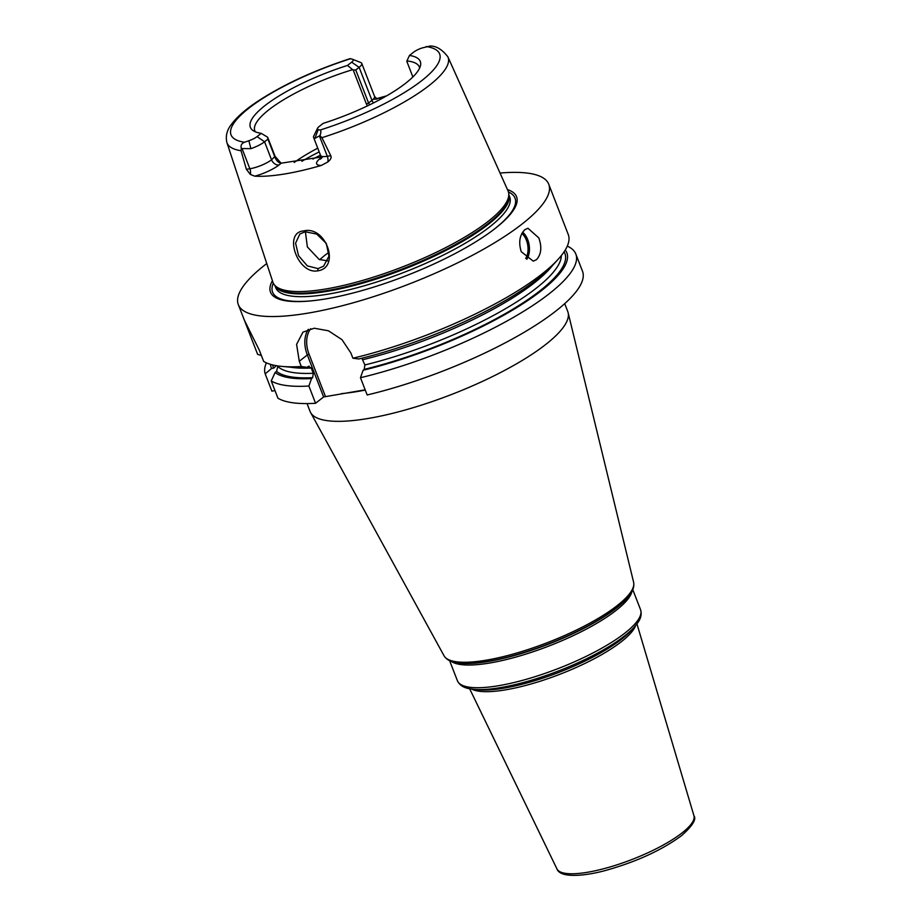 <?xml version="1.0" encoding="UTF-8"?>
<svg xmlns="http://www.w3.org/2000/svg" width="921" height="921" viewBox="0 0 921 921"><rect width="100%" height="100%" fill="white"/><g stroke="black" fill="none" stroke-linecap="round" stroke-linejoin="round"><path stroke-width="1.38" d="M322.143 157.526L320.462 159.103L320.554 155.407A16.647 4.248 -21.2 0 0 327.312 156.294L330.789 155.73L321.924 137.701A118.533 30.278 158.8 0 0 429.382 85.308A118.533 30.278 -21.2 0 0 447.905 56.86L508.07 190.946A126.131 32.223 158.8 0 1 508.76 193.583A126.131 32.223 158.8 0 1 488.36 221.213A126.131 32.223 158.8 0 1 365.568 279.57A126.131 32.223 158.8 0 1 274.159 284.577A126.131 32.223 158.8 0 1 272.892 282.171L226.911 142.582C225.369 136.055 226.946 129.884 231.655 124.059C236.755 117.278 244.687 110.198 255.462 102.83C281.354 85.503 312.921 70.767 350.176 58.622L352.432 59.232A9.993 2.556 -21.2 0 1 352.651 59.301L360.802 62.559A16.647 4.248 -21.2 0 1 361.757 63.399A16.647 4.248 -21.2 0 1 359.132 67.337L355.759 69.996L353.18 69.915L366.431 104.073L368.573 103.002L369.655 104.821M330.789 155.73C331.698 157.526 330.708 159.609 327.818 161.981L321.199 165.481A119.88 30.623 158.8 0 1 254.795 176.176L250.374 174.449L246.391 169.326L249.867 168.762L242.027 148.557L241.29 148.293C240.508 145.437 241.59 143.423 244.537 142.237L248.866 140.74L250.892 148.661A16.647 4.248 -21.2 0 0 264.557 141.776L267.93 139.129L267.654 137.229L275.091 156.374L281.193 163.305M241.29 148.293L241.049 150.733L246.391 169.326M317.722 270.832C297.725 274.757 282.724 232.288 303.734 230.918C326.057 225.311 340.782 267.804 317.722 270.832L318.067 268.61L307.315 265.87L298.554 255.693L295.572 243.179L299.866 234.003L305.15 231.758L316.686 234.049L326.31 243.443L328.958 256.199L323.605 266.169L318.067 268.61M242.027 148.557L250.892 148.661M447.905 56.86C442.126 49.412 436.151 45.808 429.98 46.05L421.806 48.053A9.993 2.556 158.8 0 0 413.61 52.186L409.454 55.456A91.121 23.278 158.8 0 1 420.586 65.138A91.121 23.278 158.8 0 1 323.19 123.356L319.023 126.626A9.993 2.556 -21.2 0 0 317.538 128.238A9.993 2.556 -21.2 0 0 318.24 129.562L320.036 130.068C321.199 130.598 321.164 132.451 319.932 135.629L314.89 138.357L318.24 129.562M267.654 137.229L261.219 133.338A91.121 23.278 158.8 0 1 252.665 130.275A91.121 23.278 158.8 0 1 347.493 65.437L351.649 62.168A9.993 2.556 -21.2 0 0 352.651 59.301M261.219 133.338L257.063 136.607A9.993 2.556 158.8 0 1 248.866 140.74M412.873 76.961L406.794 61.281L409.454 55.456M419.642 68.027A88.232 22.541 -21.2 0 0 419.343 66.991A88.232 22.541 -21.2 0 0 406.863 60.947M347.493 65.437L352.651 69.674A88.232 22.541 -21.2 0 0 268.725 109.91A88.232 22.541 158.8 0 0 254.818 130.805A88.232 22.541 158.8 0 0 255.301 131.772M317.538 128.238L313.716 136.135A16.647 4.248 -21.2 0 0 313.577 137.402A16.647 4.248 -21.2 0 0 314.89 138.357M319.932 135.629L321.924 137.701M367.467 105.88L366.431 104.073M317.745 148.166A88.232 22.541 -21.2 0 0 294.202 162.464M376.367 98.697L377.76 98.351A120.709 30.842 158.8 0 1 386.578 95.876M373.5 102.922A6.654 4.939 51.8 0 1 371.946 100.354L368.573 103.002L355.759 69.996M272.42 280.732A131.956 33.709 -21.2 0 0 310.481 300.937A131.956 33.709 -21.2 0 0 492.965 230.158A131.956 33.709 -21.2 0 0 495.774 227.982A131.956 33.709 -21.2 0 0 507.448 189.576M500.034 173.056A166.482 42.527 -21.2 0 1 548.755 184.258A166.482 42.527 -21.2 0 1 522.529 223.676A166.482 42.527 158.8 0 1 355.08 302.261A166.482 42.527 158.8 0 1 238.332 304.667A166.482 42.527 158.8 0 1 264.569 265.236A166.482 42.527 -21.2 0 1 266.756 263.544M238.332 304.667L244.215 319.829L259.273 350.095L263.671 361.435A166.482 42.527 158.8 0 0 282.079 366.42A166.482 42.527 158.8 0 0 301.317 366.535L307.177 367.295A158.562 40.512 158.8 0 1 289.908 367.122L282.079 366.42M315.569 403.283A166.482 42.527 158.8 0 1 277.935 398.194L271.235 380.937A166.482 42.527 158.8 0 0 308.88 386.026L315.569 403.283L323.628 396.951L307.326 354.93L299.279 361.274L301.317 366.535M299.279 361.274L296.597 344.373L302.963 332.147L314.234 328.221L328.452 330.8L341.979 339.653L350.866 352.962L352.904 358.211A166.482 42.527 158.8 0 0 542.032 273.963A166.482 42.527 158.8 0 0 558.091 259.354A166.482 42.527 158.8 0 0 568.257 234.533L548.755 184.258M536.494 259.699L533.247 261.138L521.251 251.698C518.408 242.396 519.605 235.062 524.855 229.686L527.952 228.258L538.797 237.894C542.066 247.116 541.295 254.392 536.494 259.699M244.537 320.635L257.627 354.366L261.368 355.471M270.486 364.336A158.562 40.512 -21.2 0 0 271.614 368.446L265.19 373.857L271.879 391.126L274.999 390.619M365.165 389.825L323.628 396.951M582.521 271.292A166.482 42.527 158.8 0 1 367.168 394.971L360.468 377.714A166.482 42.527 158.8 0 0 575.821 254.023L582.521 271.292M271.614 368.446L273.767 368.101L276.3 365.672M567.278 246.126A166.482 42.527 158.8 0 1 575.821 254.023M265.19 373.857A166.482 42.527 158.8 0 1 266.376 362.839M558.091 259.354L552.796 265.156A158.562 40.512 158.8 0 1 358.764 358.983L352.904 358.211M307.177 367.295L308.293 366.42L311.252 368.009L313.29 373.258L312.656 377.668A156.489 39.983 158.8 0 1 276.565 371.359L277.785 366.489A153.162 39.131 -21.2 0 0 313.29 373.258M361.849 358.223L364.877 364.946L364.244 369.356L363.127 370.242A158.562 40.512 -21.2 0 0 512.525 310.135A158.562 40.512 -21.2 0 0 565.252 250.005M309.099 366.098L308.293 366.42M277.543 365.867L277.785 366.489M271.235 380.937L275.103 372.51L276.565 371.359M275.103 372.51A158.562 40.512 -21.2 0 0 311.54 378.554L312.656 377.668M363.127 370.242L360.468 377.714M308.88 386.026L311.54 378.554M325.355 396.237L309.065 354.217L307.326 354.93A33.294 24.706 51.8 0 1 308.305 329.315M309.065 354.217A31.97 23.716 51.8 0 1 310.63 328.682M460.212 663.212A100.412 25.65 -21.2 0 0 616.989 607.446A100.412 25.65 -21.2 0 0 626.683 598.638L626.107 599.272A99.56 25.431 158.8 0 1 616.506 607.998A99.56 25.431 158.8 0 1 461.053 663.293L455.066 662.452C449.816 661.439 446.144 659.217 444.049 655.787A101.724 25.984 -21.2 0 0 516.577 653.081A101.724 25.984 -21.2 0 0 617.323 605.511A101.724 25.984 -21.2 0 0 633.613 582.268L568.13 312.68A138.185 35.297 -21.2 0 1 546.003 344.258A138.185 35.297 158.8 0 1 409.143 408.878A138.185 35.297 158.8 0 1 310.619 412.562A138.185 35.297 158.8 0 1 310.112 411.48L307.05 403.582M568.13 312.68A138.185 35.297 -21.2 0 0 567.773 311.54L564.711 303.642M305.392 231.724L307.361 246.92L319.161 259.469L327.864 260.896M319.725 259.722A88.232 22.541 158.8 0 1 325.067 255.175A88.232 22.541 -21.2 0 1 329.039 252.181M320.899 157.065L280.698 163.259M254.795 176.176A23.313 5.952 -21.2 0 0 279.028 164.963L281.124 163.305C278.499 162.821 276.427 160.772 274.907 157.134L267.93 139.129M241.049 150.733A118.533 30.278 158.8 0 1 226.911 142.582M320.036 130.068A111.878 28.586 -21.2 0 0 422.014 80.426A111.878 28.586 -21.2 0 0 426.147 46.557M350.648 58.714A111.878 28.586 -21.2 0 0 248.658 108.356A111.878 28.586 -21.2 0 0 244.537 142.237M319.472 136.078L327.312 156.294A6.654 4.133 -99.2 0 1 327.818 161.981M320.347 158.297A23.313 5.952 -21.2 0 0 321.199 165.481M373.65 99.157L377.126 99.077L374.571 96.406A16.647 4.248 -21.2 0 1 371.946 100.354L359.132 67.337L351.649 62.168M381.478 98.731A23.313 5.952 -21.2 0 0 377.76 98.351M274.159 284.577L275.391 286.235A125.578 32.085 -21.2 0 0 366.397 281.239A125.578 32.085 -21.2 0 0 488.648 223.135A125.578 32.085 -21.2 0 0 508.968 195.632L508.76 193.583M275.045 285.775A125.463 32.051 -21.2 0 0 364.244 282.701A125.463 32.051 -21.2 0 0 488.867 223.93A125.463 32.051 -21.2 0 0 508.91 195.056M274.942 285.625L275.747 287.732A125.463 32.051 -21.2 0 0 363.737 285.924A125.463 32.051 -21.2 0 0 489.937 226.693A125.463 32.051 -21.2 0 0 509.704 196.979L508.887 194.884M273.318 283.208A130.022 33.214 -21.2 0 0 311.229 300.856M492.355 230.607A130.022 33.214 -21.2 0 0 494.542 228.915A130.022 33.214 -21.2 0 0 508.461 192.005M362.839 359.697A153.162 39.131 -21.2 0 0 552.577 265.398M290.23 367.157A153.162 39.131 -21.2 0 0 311.252 368.009M364.877 364.946A153.162 39.131 -21.2 0 0 561.338 255.566M564.078 251.847A156.489 39.983 158.8 0 1 509.67 311.102A156.489 39.983 158.8 0 1 364.244 369.356M273.767 368.101A156.489 39.983 158.8 0 1 272.593 364.912M526.8 259.331A16.647 10.315 80.8 0 0 527.71 239.679A16.647 10.315 -99.2 0 0 522.61 232.173M521.885 233.393A15.645 9.705 -99.2 0 1 526.409 240.22A15.645 9.705 80.8 0 1 525.718 258.444M365.269 390.078A138.185 35.297 158.8 0 1 341.472 393.635M631.99 591.351A98.225 25.097 158.8 0 1 616.276 610.243A98.225 25.097 158.8 0 1 524.97 654.382A98.225 25.097 158.8 0 1 451.371 661.416M457.403 680.723A98.225 25.097 -21.2 0 0 526.282 679.307A98.225 25.097 -21.2 0 0 625.083 632.946A98.225 25.097 -21.2 0 0 640.556 609.679C641.96 614.192 640.832 618.82 637.182 623.54L634.12 627.282A96.555 24.671 -21.2 0 1 624.795 635.743A96.555 24.671 -21.2 0 1 474.027 689.369L469.238 688.678C463.367 687.653 459.418 684.994 457.403 680.723L449.632 660.691M634.12 627.282L630.839 630.862A91.674 23.416 158.8 0 1 621.997 638.898A91.674 23.416 158.8 0 1 478.862 689.817L474.027 689.369M635.64 625.52A90.016 23.002 158.8 0 1 621.629 641.477A90.016 23.002 158.8 0 1 540.051 681.264A90.016 23.002 158.8 0 1 471.713 689.104M693.939 815.741C696.633 819.241 692.523 825.849 681.632 835.577C661.888 850.141 636.526 861.768 605.534 870.483C585.779 875.871 560.325 878.669 556.929 868.883A73.496 18.777 -21.2 0 0 609.011 867.271A73.496 18.777 -21.2 0 0 682.231 832.78A73.496 18.777 -21.2 0 0 693.939 815.741L636.941 623.874M303.734 230.918L305.15 231.758M320.462 155.154A104.879 26.801 -21.2 0 0 312.887 159.057M319.196 151.896A102.392 26.156 -21.2 0 0 301.858 161.313M279.028 164.963A6.654 4.939 51.8 0 1 271.534 159.782L275.091 156.374M250.374 174.449A6.654 4.133 80.8 0 0 249.867 168.762A16.647 4.248 -21.2 0 0 271.534 159.782L264.557 141.776L257.063 136.607M320.554 155.407L313.577 137.402M374.571 96.406L361.757 63.399M626.683 598.638L629.964 594.609C633.164 590.326 634.373 586.216 633.613 582.268M444.049 655.787L310.619 412.562M632.785 589.647L640.556 609.679M556.929 868.883L469.641 688.758"/></g></svg>
